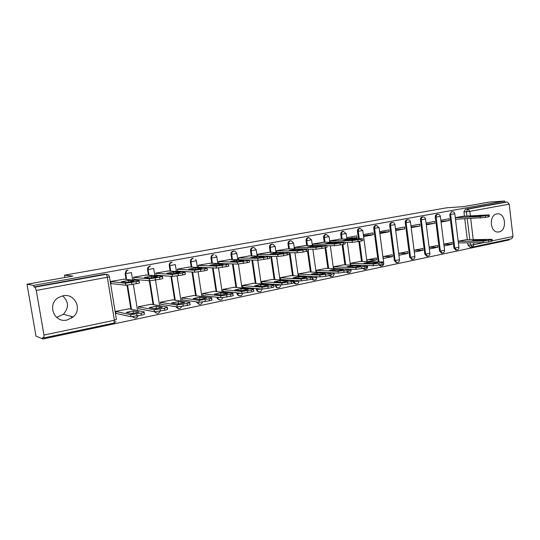 <?xml version="1.0" encoding="UTF-8"?>
<svg xmlns="http://www.w3.org/2000/svg" width="540" height="540" viewBox="0 0 540 540"><rect width="100%" height="100%" fill="white"/><g stroke="black" fill="none" stroke-linecap="round" stroke-linejoin="round"><path stroke-width="0.81" d="M67.088 320.018L73.184 316.953C82.62 309.265 74.885 293.004 62.984 295.792L58.597 297.486C46.683 304.047 54.068 323.379 67.088 320.018M62.66 295.853C68.816 301.583 69.059 307.719 63.403 314.267L56.552 317.358M499.014 231.923C507.155 230.722 505.805 213.057 497.624 213.826L496.888 213.914C488.855 214.934 489.868 232.396 497.921 232.025L499.014 231.923M234.374 251.201L233.125 251.08C231.62 251.525 230.918 252.605 231.012 254.32L231.674 254.327C231.572 252.612 232.281 251.532 233.793 251.087L235.042 251.201L236.824 253.409L231.674 254.327L232.457 259.565M253.51 247.61L252.572 247.577C251.1 248.015 250.418 249.075 250.513 250.769L251.195 250.776C251.1 249.075 251.788 248.009 253.253 247.577L254.198 247.61L256.244 249.878L251.195 250.776L251.951 255.919M272.248 244.161L271.505 244.168C270.074 244.593 269.406 245.639 269.5 247.313L270.203 247.313C270.115 245.632 270.783 244.586 272.214 244.161L272.957 244.154L275.157 246.443L270.203 247.313L270.938 252.376M290.736 240.82L289.953 240.847C288.562 241.259 287.908 242.298 287.996 243.945L288.725 243.938C288.637 242.285 289.285 241.245 290.682 240.833L291.29 240.813L293.584 243.088L288.725 243.938L289.433 248.92M308.786 237.573L307.935 237.607C306.578 238.012 305.944 239.031 306.025 240.665L306.774 240.651C306.686 239.018 307.321 237.998 308.684 237.587L311.546 239.821L306.774 240.651L307.463 245.558M326.363 234.407L325.465 234.448C324.142 234.846 323.521 235.852 323.602 237.465L324.365 237.445C324.284 235.832 324.904 234.826 326.228 234.428L329.062 236.635L324.365 237.445L325.033 242.278M343.487 231.323L342.556 231.37C341.267 231.761 340.659 232.754 340.74 234.34L341.523 234.32C341.442 232.726 342.043 231.734 343.339 231.343L346.14 233.53L341.523 234.32L342.171 239.085M360.194 228.312L359.235 228.366C357.973 228.751 357.386 229.73 357.46 231.296L358.256 231.269C358.175 229.696 358.769 228.717 360.031 228.332L362.799 230.499L358.256 231.269L359.255 238.727M376.481 225.376L375.509 225.437C374.274 225.808 373.7 226.773 373.775 228.326L374.585 228.299C374.51 226.739 375.084 225.774 376.319 225.396L379.06 227.543L374.585 228.299L379.033 261.88M392.384 222.514L391.392 222.575C390.19 222.946 389.624 223.898 389.705 225.43L390.521 225.389C390.447 223.857 391.014 222.905 392.215 222.534L392.472 222.507C393.808 222.588 394.625 223.304 394.929 224.66L390.521 225.389L395.118 260.557L399.492 259.754L394.943 224.755M407.133 219.753L406.897 219.78C405.729 220.144 405.175 221.083 405.25 222.595L406.087 222.554C406.013 221.042 406.559 220.097 407.734 219.733L407.133 219.753M422.422 217.026L422.044 217.053C420.903 217.404 420.363 218.335 420.437 219.834L421.281 219.787C421.207 218.288 421.747 217.364 422.894 217.006L422.26 217.026M437.198 214.367L436.846 214.387C435.726 214.738 435.2 215.649 435.267 217.127L436.124 217.087C436.057 215.602 436.583 214.684 437.704 214.333L437.036 214.36M451.643 211.761L449.766 214.488L450.63 214.441C450.563 212.976 451.076 212.072 452.176 211.727L451.481 211.761M27 284.229L72.853 276.082L64.483 275.177L446.715 207.785L463.381 206.658L488.666 202.163L504.596 201.015L33.676 285.39L27 284.229L35.984 336.103L42.923 338.985L509.159 239.949L509.092 239.328M42.923 338.985L42.653 337.433L43.848 337.905L43.97 335.057L36.281 290.453L35.032 287.159L105.975 274.361C107.818 274.219 108.986 275.042 109.458 276.844L36.281 290.453M33.676 285.39L33.953 286.963L35.032 287.159M469.861 247.091L467.978 245.106L467.701 242.811M467.323 239.72L464.778 218.835M464.454 216.189L463.934 211.91L466.412 211.761L467.924 209.075L507.283 201.974L509.207 204.154L512.98 236.48L511.758 238.761L472.811 247.016M507.283 201.974L504.731 202.156L504.596 201.015M444.035 245.963L452.23 244.276L443.833 244.35M452.23 244.276L452.007 242.501L443.813 244.181M441.058 222.082L449.287 220.543L440.971 221.387M449.287 220.543L449.071 218.761L440.829 220.286M429.34 248.994L437.798 247.253L429.125 247.286M437.798 247.253L437.569 245.457L429.118 247.192M426.289 224.843L434.788 223.256L426.202 224.134M434.788 223.256L434.558 221.447L426.06 223.027M414.349 252.085L423.029 250.297L414.119 250.29M423.029 250.297L422.8 248.481L414.119 250.263M411.217 227.657L419.945 226.024L411.129 226.942M419.945 226.024L419.708 224.201L410.981 225.821M407.916 253.415L407.673 251.579L398.79 253.402L399.026 255.245L407.916 253.415L398.986 253.361M404.744 228.866L404.507 227.016L395.577 228.677L395.813 230.533L404.744 228.866L395.719 229.817M392.438 256.608L392.195 254.752L383.089 256.615L383.339 258.485L392.438 256.608L383.643 256.5M389.185 231.775L388.942 229.905L379.796 231.599L380.038 233.482L389.185 231.775L384.386 231.923L379.944 232.754M368.044 261.637L376.589 259.875L367.943 259.713M376.589 259.875L376.339 257.999L367.011 259.902L367.24 261.617M373.255 234.751L372.998 232.862L363.629 234.596L363.879 236.5L373.255 234.751L368.53 234.88L363.785 235.764M360.113 261.461L350.541 263.277L350.784 265.086M351.047 238.896L356.927 237.803L352.289 237.904L347.22 238.849M356.927 237.803L356.67 235.886L347.065 237.668L347.24 238.977M343.467 264.87L333.653 266.733L333.916 268.65M339.95 239.126L330.082 240.813L330.271 242.197M326.403 268.367L316.339 270.284L316.615 272.241L317.189 272.126M322.792 242.312L312.674 244.04L312.876 245.511M308.907 271.951L298.586 273.915L298.87 275.9L299.43 275.785M305.195 245.572L294.82 247.354L295.043 248.913M290.959 275.63L280.375 277.648L280.665 279.659L281.212 279.545M287.145 248.927L276.5 250.749L276.737 252.41M272.545 279.403L261.677 281.475L261.981 283.507L262.514 283.399M268.623 252.362L257.695 254.232L257.958 256.007M253.645 283.277L242.494 285.404L242.798 287.462L243.317 287.354M249.615 255.886L238.397 257.81L238.68 259.72M234.239 287.253L222.784 289.44L223.101 291.526L223.601 291.425M230.094 259.51L218.572 261.488L218.876 263.54M214.312 291.337L202.541 293.584L202.865 295.697L203.351 295.596M210.04 263.23L198.2 265.262L198.524 267.394L199.193 267.266M193.833 295.535L181.737 297.844L182.068 299.99L182.54 299.889M189.439 267.05L177.269 269.143L177.599 271.303L178.247 271.181M172.787 299.849L160.346 302.225L160.691 304.398L161.136 304.304M168.257 270.979L155.743 273.132L156.087 275.326L156.701 275.211M151.139 304.283L138.348 306.727L138.699 308.934L139.131 308.84M146.475 275.022L133.603 277.236L133.961 279.457L134.541 279.349M128.878 308.853L115.709 311.364L116.073 313.598L116.485 313.51M124.072 279.18L110.822 281.462L111.186 283.709L111.74 283.608M130.883 309.245L127.001 285.262M126.05 279.376L125.118 273.604L125.638 273.645L126.529 270.932L128.068 270.135M153.077 304.614L149.283 280.773M148.392 275.177L147.494 269.528L148.048 269.561L148.419 267.536L150.41 266.112M174.663 300.125L170.93 276.311M170.114 271.094L169.25 265.565L169.83 265.592L169.796 264.965C169.972 263.473 170.748 262.548 172.132 262.197M199.199 304.283L196.729 302.468L196.594 301.88M195.649 295.765L191.99 272.025M191.241 267.138L190.404 261.718L191.018 261.738C190.91 259.969 191.653 258.856 193.253 258.39M219.598 299.984L217.431 298.822L216.945 297.263M216.074 291.526L212.49 267.901M211.788 263.291L210.985 257.965L211.619 257.985C211.518 256.244 212.247 255.143 213.793 254.684M239.436 295.799L237.62 295.076L236.756 292.808M235.953 287.415L232.443 263.912M231.795 259.551L231.012 254.32M258.755 291.722L257.236 291.276L256.055 288.515M255.305 283.406L251.876 260.057M251.269 255.913L250.513 250.769M277.567 287.746L276.284 287.469L274.86 284.357M274.158 279.511L270.803 256.325M270.229 252.369L269.5 247.313M293.254 280.82L293.186 280.334M292.531 275.717L289.507 254.529M288.711 248.92L287.996 243.945M310.433 272.025L307.51 251.228M306.713 245.565L306.025 240.665M327.888 268.427L325.053 247.914M324.27 242.291L323.602 237.465M344.912 264.917L342.151 244.667M341.395 239.099L340.74 234.34M361.523 261.495L358.837 241.501M358.465 238.748L357.46 231.296M378.223 261.86L373.775 228.326M396.455 262.615L394.288 260.543L389.705 225.43M411.818 259.369L409.725 257.31L405.25 222.595M426.83 256.19L424.798 254.151L420.437 219.834M441.504 253.085L439.519 251.066L435.267 217.127M455.841 250.054L453.911 248.049L449.766 214.488M71.726 318.087L71.456 316.474M64.874 277.499L64.483 275.177M466.135 239.74L458.177 241.238M463.266 216.25L455.267 217.607M334.017 268.657L334.503 268.556M458.393 243.007L458.885 242.906M455.483 219.388L456.233 219.247M132.381 316.717L134.48 317.912M127.541 270.101L126.009 270.898L125.118 273.604M154.352 311.735L156.668 313.24M149.857 266.085L147.865 267.509L147.494 269.528M175.709 306.693L178.234 308.704M171.544 262.177C170.161 262.528 169.385 263.453 169.216 264.938L169.25 265.565M192.638 258.377C191.045 258.842 190.303 259.956 190.404 261.718M213.158 254.678C211.606 255.137 210.884 256.23 210.985 257.965M296.42 283.946L295.522 283.757L294.111 281.732L293.382 281.684L294.793 283.703L295.893 283.878M311.776 279.221L313.747 280.105M330.703 273.301L330.905 274.766C331.533 274.921 330.973 275.191 329.238 275.582L331.155 276.426M346.214 272.005L348.125 272.842L346.882 271.863M362.792 268.515L364.615 269.352M378.972 265.113L380.72 265.943M33.953 286.963L104.585 274.239L106.063 274.347M504.731 202.156L465.44 209.237L463.934 211.91M219.105 263.547L219.578 263.459M489.193 215.069L489.368 216.52L485.649 217.424L455.476 219.281M473.702 215.96L469.409 216.763L479.095 216.263L483.415 215.453L473.702 215.96L473.769 216.54M455.281 217.742L480.101 216.479L488.133 215.318L489.179 214.927L488.302 214.934L462.314 216.304M472.331 240.82L482.031 240.685L486.331 239.787L476.597 239.935L472.331 240.82M458.19 241.38L483.05 241.049L491.063 239.882L492.089 239.389L491.211 239.348L465.453 239.747M492.115 239.585L492.277 240.975L488.592 242.028L483.246 242.642L483.05 241.049M458.379 242.912L483.246 242.642M476.699 240.759L476.597 239.935M362.705 238.882L362.907 240.428L361.388 241.016L352.438 242.312L345.053 242.419M348.57 239.335L343.359 240.307L351.952 240.151L357.217 239.159L348.57 239.335L348.692 240.212M330.102 240.935L352.202 240.55L361.152 239.254L362.198 238.667L339.093 239.146M345.026 242.21L345.236 243.769L343.629 244.391L334.557 245.7L326.896 245.761M331.121 242.595L325.775 243.594L334.179 243.493L339.586 242.474L331.121 242.595L331.25 243.526M312.694 244.161L334.307 243.918L343.386 242.602L344.574 241.988L321.948 242.325M326.875 245.626L327.098 247.199L325.404 247.847L316.19 249.183L308.252 249.19M313.214 245.943L307.726 246.962L315.934 246.915L321.482 245.876L313.214 245.943L313.355 246.935M294.833 247.475L315.941 247.374L325.154 246.038L326.477 245.39L304.371 245.585M308.246 249.136L308.462 250.715L303.143 252.072L297.331 252.761L289.177 252.707M294.833 249.372L289.197 250.425L297.196 250.439L302.893 249.365L294.833 249.372L294.982 250.432M276.514 250.871L297.068 250.925L306.416 249.568L307.894 248.886L286.335 248.927M289.096 252.734L289.325 254.333L283.804 255.744L277.952 256.433L269.683 256.311M275.96 252.896L270.175 253.982L277.952 254.056L283.804 252.956L275.96 252.896L276.122 254.036M257.715 254.36L277.682 254.576L287.172 253.199L289.062 252.491L267.833 252.356M269.426 256.439L269.663 258.053C270.371 258.147 269.703 258.404 267.658 258.809L258.026 260.206L249.352 259.997M256.574 256.52L250.634 257.627L258.167 257.769L264.182 256.642L256.574 256.52L256.757 257.742M238.41 257.938L257.749 258.322L267.388 256.925L269.386 256.183L248.846 255.872M249.203 260.246L249.44 261.873C250.189 261.974 249.48 262.238 247.32 262.67L237.539 264.094L218.862 263.432M236.662 260.24L230.553 261.38L237.829 261.59L244.013 260.428L236.662 260.24L236.857 261.562M218.585 261.617L237.256 262.184L247.043 260.766C249.203 260.334 249.905 260.071 249.163 259.976L229.345 259.49M228.407 264.154L228.65 265.795C229.426 265.903 228.677 266.186 226.402 266.645L216.466 268.083L198.504 267.239M216.189 264.067L209.905 265.241L216.904 265.525L223.27 264.33L216.189 264.067L216.405 265.505M198.221 265.39L216.175 266.153L226.112 264.708C228.393 264.256 229.142 263.979 228.366 263.878L209.318 263.203M207.009 268.184L207.259 269.838C208.069 269.953 207.272 270.25 204.876 270.729L194.778 272.201L177.579 271.141M195.136 267.995L188.676 269.204L195.386 269.568L201.933 268.34L195.136 267.995L195.379 269.568M177.289 269.271L194.474 270.236L204.572 268.772C206.975 268.292 207.772 267.995 206.962 267.894L188.737 267.017M364.007 263.216L372.803 263.439L377.906 262.379L369.063 262.17L364.007 263.216M350.555 263.392L373.187 263.986L381.983 262.697C383.468 262.373 383.947 262.136 383.407 262.008L359.485 261.448M383.447 262.285L383.636 263.729C384.176 263.864 383.697 264.101 382.212 264.425L373.417 265.721L373.187 263.986M350.777 265.052L373.417 265.721M369.218 263.351L369.063 262.17M346.964 266.74L355.583 267.023L360.821 265.937L352.141 265.673L346.964 266.74M333.666 266.854L355.853 267.604L364.777 266.294C366.343 265.95 366.842 265.707 366.275 265.572L342.846 264.857M366.316 265.862L366.512 267.314C367.079 267.455 366.579 267.698 365.013 268.049L356.096 269.359L355.853 267.604M333.902 268.529L356.096 269.359M352.31 266.915L352.141 265.673M329.474 270.358L337.919 270.709L343.285 269.588L334.793 269.257L329.474 270.358M316.359 270.398L338.067 271.316L347.119 269.993C348.773 269.629 349.299 269.372 348.698 269.224L325.796 268.346M348.739 269.534L348.941 270.992C349.535 271.141 349.009 271.397 347.362 271.762L338.317 273.091L338.067 271.316M316.595 272.099L338.317 273.091M334.976 270.587L334.793 269.257M311.533 274.07L319.781 274.482L325.296 273.334L316.987 272.943L311.533 274.07M298.607 274.037L319.808 275.13L328.988 273.78C330.73 273.395 331.283 273.132 330.656 272.977L308.306 271.924M328.988 273.78L329.238 275.582L325.816 276.298L320.058 276.925L319.808 275.13M298.85 275.758L320.058 276.925M317.183 274.354L316.987 272.943M293.112 277.877L301.151 278.363L306.815 277.182L298.715 276.716L293.112 277.877M280.388 277.763L301.057 279.045L310.372 277.675C312.201 277.27 312.788 276.986 312.127 276.831L290.372 275.596M312.174 277.168L312.383 278.64C313.045 278.802 312.457 279.092 310.628 279.497L301.313 280.868L301.057 279.045M280.638 279.504L301.313 280.868M298.931 278.228L298.715 276.716M274.205 281.786L282.022 282.346L287.84 281.138L279.95 280.598L274.205 281.786M261.697 281.59L281.786 283.068L291.242 281.678C293.166 281.252 293.787 280.955 293.099 280.787L271.971 279.369M293.153 281.138L293.362 282.623C294.05 282.791 293.429 283.095 291.506 283.527L282.049 284.918L281.786 283.068M261.954 283.358L282.049 284.918M280.186 282.218L279.95 280.598M254.779 285.802L262.359 286.443L268.34 285.201L260.685 284.58L254.779 285.802M242.507 285.518L261.974 287.206L271.579 285.795C273.611 285.343 274.266 285.026 273.544 284.85L253.085 283.23M273.598 285.221L273.814 286.713C274.536 286.889 273.881 287.206 271.85 287.665L262.251 289.076L261.974 287.206M242.771 287.307L262.251 289.076M260.942 286.322L260.685 284.58M234.819 289.933L242.143 290.655L248.292 289.373L240.887 288.677L234.819 289.933M222.804 289.555L241.61 291.458L251.357 290.021C253.503 289.541 254.198 289.211 253.442 289.035L233.699 287.206M241.002 290.54L242.305 290.628M253.496 289.413L253.719 290.912C254.475 291.101 253.78 291.438 251.64 291.917L241.893 293.355L241.61 291.458M223.074 291.364L241.893 293.355M241.164 290.52L240.887 288.677M214.306 294.172L221.36 294.982L227.684 293.666L220.543 292.882L214.306 294.172M202.561 293.699L220.664 295.832L230.56 294.374C232.828 293.868 233.564 293.517 232.774 293.328L213.779 291.283M220.192 294.853L221.994 294.881M232.835 293.726L233.057 295.238C233.847 295.434 233.111 295.785 230.85 296.291L220.954 297.749L220.664 295.832M202.838 295.535L220.954 297.749M220.826 294.746L220.543 292.882M193.205 298.532L199.976 299.437L206.482 298.087L199.625 297.209L193.205 298.532M181.751 297.965L199.105 300.328L209.162 298.85C211.552 298.316 212.328 297.945 211.511 297.749L193.32 295.468M198.801 299.281L201.089 299.255M211.572 298.161L211.802 299.687C212.625 299.889 211.842 300.26 209.459 300.8L199.402 302.279L199.105 300.328L199.402 302.279L182.041 299.822M199.915 299.099L199.625 297.209M185.011 272.315L185.267 274.003C186.071 274.118 185.22 274.435 182.709 274.941L172.503 276.433L156.06 275.157M173.482 272.045L166.833 273.287L173.225 273.733L179.969 272.464L173.482 272.045L173.732 273.652M155.763 273.26L172.192 274.442L182.399 272.95C184.91 272.45 185.767 272.14 184.964 272.025L167.582 270.938M171.504 303.021L177.964 304.027L184.66 302.63L178.106 301.658L171.504 303.021M160.367 302.339L176.965 304.972L187.13 303.46C189.628 302.9 190.465 302.515 189.655 302.306L172.287 299.774M176.803 303.845L179.57 303.757M189.716 302.717L189.959 304.263C190.769 304.479 189.931 304.871 187.441 305.431L177.275 306.95L176.911 304.965M160.664 304.223L177.221 306.943M178.409 303.575L178.106 301.658M162.385 276.561L162.655 278.289C163.397 278.424 162.472 278.748 159.881 279.275L149.56 280.8L133.934 279.288M151.193 276.203L144.356 277.486L150.41 278.019L157.356 276.709L151.193 276.203L151.457 277.85M133.623 277.364L149.236 278.775L159.556 277.256C162.155 276.737 163.08 276.413 162.338 276.284L145.834 274.968M149.168 307.638L155.297 308.745L162.196 307.307L155.966 306.234L149.168 307.638M138.362 306.848L154.163 309.751L164.444 308.205C167.022 307.625 167.933 307.22 167.177 306.997L150.66 304.202M154.163 308.543L157.41 308.381M167.238 307.388L167.488 308.981C168.251 309.218 167.339 309.623 164.761 310.21L154.481 311.756L154.055 309.737M138.672 308.752L154.373 311.742M156.276 308.178L155.966 306.234M139.07 280.928L139.361 282.704C140.036 282.852 139.036 283.203 136.35 283.736L125.908 285.296L111.159 283.541M128.25 280.49L121.21 281.806L126.907 282.434L134.062 281.09L128.25 280.49L128.527 282.177M110.842 281.59L125.577 283.244L136.019 281.691C138.706 281.158 139.712 280.814 139.03 280.672L123.458 279.119M126.171 312.397L131.949 313.612L139.057 312.127L133.171 310.946L126.171 312.397M115.729 311.479L130.667 314.678L141.068 313.092C143.734 312.498 144.72 312.073 144.025 311.83L128.419 308.759M130.862 313.382L134.588 313.146M144.086 312.201L144.349 313.848C145.044 314.098 144.059 314.523 141.392 315.131L130.997 316.717L130.505 314.651M116.046 313.416L130.835 316.69M133.488 312.923L133.171 310.946M109.485 276.979L116.424 319.403L114.386 320.254L107.379 277.479C107.021 275.636 106.549 274.59 105.975 274.361L104.585 274.239M43.97 335.057L114.386 320.254L114.048 323.035L43.895 337.898M467.978 245.106L470.468 245.086L470.185 242.784M469.807 239.679L467.255 218.714M466.931 216.061L466.412 211.761L469.82 211.343L470.367 215.879M470.691 218.545L473.249 239.625M473.627 242.744L473.864 244.701L483.712 242.629M492.264 240.833L512.98 236.48M509.207 204.154L469.82 211.343L467.924 209.075L465.44 209.237M132.097 313.585L132.03 313.166M131.416 309.346L127.514 285.221M126.576 279.43L125.638 273.645L131.45 272.585M131.47 272.727L132.644 280.037M133.333 284.31L137.558 310.554M153.637 304.709L149.837 280.8M148.952 275.218L148.048 269.561L153.691 268.535M153.718 268.684L154.825 275.684M155.527 280.098L159.584 305.714M175.25 300.206L171.518 276.359L175.264 300.213M169.216 264.938L169.796 264.965L170.708 271.134L169.83 265.592L175.318 264.593M175.345 264.749L176.398 271.492M177.093 275.981L181.001 301.043M196.607 301.961L197.208 301.968M196.27 295.839L192.605 272.066M191.849 267.165L191.018 261.738L196.378 260.766L195.797 259.43M217.006 297.682L217.647 297.763L217.586 297.338M216.716 291.6L213.131 267.928M212.429 263.311L211.619 257.985L216.878 257.04L215.554 255.042M236.864 293.524L237.532 293.598L237.425 292.882M236.621 287.476L233.105 263.939M256.196 289.474L256.892 289.535L256.75 288.576M255.994 283.459L252.558 260.078M275.029 285.525L275.744 285.586L275.569 284.411M274.867 279.558L271.512 256.338M298.924 280.712L297.769 281.34L294.111 281.732L293.915 280.382M293.26 275.758L289.973 252.713M311.182 272.059L308.232 251.053M328.651 268.454L325.796 247.772M345.695 264.938L342.913 244.526M362.32 261.509L359.613 241.353M394.288 260.543L395.118 260.557L396.839 262.622C398.561 262.602 399.452 261.697 399.512 259.909M409.725 257.31L410.562 257.317L406.087 222.554L410.427 221.839C410.123 220.489 409.307 219.78 407.97 219.713M424.798 254.151L425.642 254.158L421.281 219.787L425.561 219.085C425.257 217.742 424.44 217.04 423.104 216.979M439.519 251.066L440.384 251.066L436.124 217.087L440.343 216.398C440.046 215.055 439.229 214.36 437.893 214.312M453.911 248.049L454.781 248.049L450.63 214.441L454.795 213.766C454.498 212.436 453.681 211.748 452.351 211.707M456.658 250.06L454.781 248.049L458.926 247.32L454.802 213.847M442.294 253.098L440.384 251.066L444.575 250.317L440.357 216.479M427.599 256.203L425.642 254.158L429.901 253.388L425.574 219.173M412.553 259.389L410.562 257.317L414.875 256.534L410.44 221.933M397.15 262.643L396.016 262.609M381.375 265.977L379.667 264.965M365.215 269.399L363.474 268.373M348.651 272.903L348.145 272.842C350.021 272.957 351.007 272.032 351.101 270.061M331.682 276.487L329.866 275.441M314.273 280.172L312.363 279.018M278.1 287.82L276.993 287.53L275.744 285.586L280.712 284.81C280.456 287.246 279.227 288.151 276.993 287.53L276.284 287.469M259.295 291.796L257.924 291.344L256.892 289.535L261.259 288.988M239.99 295.88L238.288 295.151L237.532 293.598L240.982 293.254M220.158 300.071L218.079 298.904L217.647 297.763L219.908 297.621M199.78 304.378L197.35 302.555L197.222 302.049L197.883 302.062M178.835 308.799L176.303 306.788C178.193 309.461 179.969 309.4 181.636 306.612M154.96 311.789C156.958 314.003 158.692 313.801 160.157 311.175C158.564 313.794 156.816 313.997 154.886 311.789M132.914 316.676C134.872 318.641 136.573 318.418 138.017 316.022C136.465 318.411 134.73 318.634 132.813 316.683M366.457 266.915L367.605 266.423L367.49 265.545M348.881 270.567L351.074 269.879L350.98 269.17M330.831 274.259L333.072 273.928L334.132 273.422L334.058 272.896M312.289 277.985L315.644 277.587L316.71 276.743M472.534 247.05L470.468 245.086L473.864 244.701L472.534 247.05M480.101 216.479L480.29 218.079M485.453 215.825L485.649 217.424M488.133 215.318L488.329 216.918M491.252 241.468L491.063 239.882M488.592 242.028L488.403 240.435M352.202 240.55L352.438 242.312M357.885 239.868L358.121 241.637M361.152 239.254L361.388 241.016M334.307 243.918L334.557 245.7M340.038 243.236L340.281 245.025M343.386 242.602L343.629 244.391M315.941 247.374L316.19 249.183M321.705 246.685L321.962 248.501M325.154 246.038L325.404 247.847M297.068 250.925L297.331 252.761M302.879 250.236L303.143 252.072M306.416 249.568L306.68 251.404M277.682 254.576L277.952 256.433M283.534 253.881L283.804 255.744M287.172 253.199L287.435 255.056M257.749 258.322L258.026 260.206M263.648 257.634L263.925 259.517M267.388 256.925L267.658 258.809M237.256 262.184L237.539 264.094M243.196 261.488L243.479 263.399M247.043 260.766L247.32 262.67M216.175 266.153L216.466 268.083M222.156 265.457L222.446 267.394M226.112 264.708L226.402 266.645M194.474 270.236L194.778 272.201L194.474 270.236M200.502 269.534L200.799 271.505M204.572 268.772L204.876 270.729M382.212 264.425L381.983 262.697M379.046 265.093L378.817 263.358M365.013 268.049L364.777 266.294M361.766 268.731L361.53 266.976M347.362 271.762L347.119 269.993M344.027 272.464L343.784 270.689M325.816 276.298L325.566 274.502M310.628 279.497L310.372 277.675M307.112 280.24L306.855 278.411M291.506 283.527L291.242 281.678M287.888 284.283L287.624 282.434M271.85 287.665L271.579 285.795M268.137 288.448L267.86 286.571M251.64 291.917L251.357 290.021M247.82 292.721L247.536 290.824M230.85 296.291L230.56 294.374M226.922 297.122L226.631 295.198M209.459 300.8L209.162 298.85M205.416 301.651L205.119 299.693M172.139 274.442L172.449 276.433M178.207 273.74L178.517 275.731M182.399 272.95L182.709 274.941M187.441 305.431L187.13 303.46M183.276 306.308L182.966 304.331M149.128 278.768L149.452 280.787M155.237 278.066L155.561 280.091M159.556 277.256L159.881 279.275M164.761 310.21L164.444 308.205M160.468 311.114L160.15 309.103M125.415 283.23L125.746 285.282M131.571 282.528L131.902 284.587M136.019 281.691L136.35 283.736M141.392 315.131L141.068 313.092M136.971 316.055L136.647 314.017M63.403 314.267L73.184 316.953M455.612 250.054L456.489 250.054C458.075 249.946 458.892 249.075 458.939 247.448M441.234 253.085L442.098 253.091C443.711 252.997 444.548 252.119 444.596 250.459M426.519 256.19L427.37 256.196C429.017 256.122 429.867 255.238 429.921 253.537M411.446 259.362L412.29 259.375C413.971 259.322 414.842 258.424 414.896 256.689M380.201 265.93L381.011 265.95C382.414 266.038 383.319 265.383 383.724 263.986M363.987 269.332L364.784 269.359C366.599 269.413 367.551 268.495 367.632 266.598M347.362 272.808L348.145 272.842M330.305 276.365L331.067 276.406C333.011 276.595 334.044 275.663 334.152 273.618M312.788 279.997L313.538 280.044C315.562 280.334 316.643 279.41 316.784 277.256M294.793 283.703L295.522 283.757C297.641 284.182 298.789 283.264 298.964 280.996M257.236 291.276L257.924 291.344C260.125 292.241 261.461 291.478 261.947 289.049M237.62 295.076L238.288 295.151C240.442 296.426 241.9 295.839 242.676 293.375M217.431 298.822L218.079 298.904C220.178 300.706 221.778 300.308 222.878 297.722M196.729 302.468L197.35 302.555C199.294 305.046 201.022 304.904 202.534 302.13M147.865 267.509L148.419 267.536L148.088 269.561L148.993 275.225M126.009 270.898L126.529 270.932L125.712 273.652L126.65 279.437M383.758 263.756L383.764 263.216M379.073 227.644L383.616 262.076M362.812 230.607L366.964 261.61M346.154 233.644L346.882 238.984M347.342 242.386L350.42 265.079M329.076 236.756L329.825 242.204M330.318 245.734L333.47 268.63M311.567 239.942L312.343 245.511M312.856 249.19L316.089 272.288M293.605 243.216L294.415 248.913M294.955 252.74L298.262 276.041M275.177 246.571L276.014 252.403M276.595 256.412L279.976 279.902M256.264 250.013L257.135 255.994M257.756 260.199L261.218 283.871M236.844 253.55L237.755 259.693M238.403 264.074L241.954 287.969M216.898 257.188L217.85 263.507M218.525 267.968L222.183 292.187M196.405 260.915L197.404 267.435M198.092 271.937L201.866 296.541M153.684 304.715L149.877 280.8M132.165 313.571L132.097 313.153M131.483 309.366L127.582 285.215M469.665 247.091L472.702 247.037M114.109 323.015L116.006 321.543M172.192 274.442L172.503 276.433M177.275 306.95L176.965 304.972M149.236 278.775L149.56 280.8M154.481 311.756L154.163 309.751M125.577 283.244L125.908 285.296M130.997 316.717L130.667 314.678"/></g></svg>
